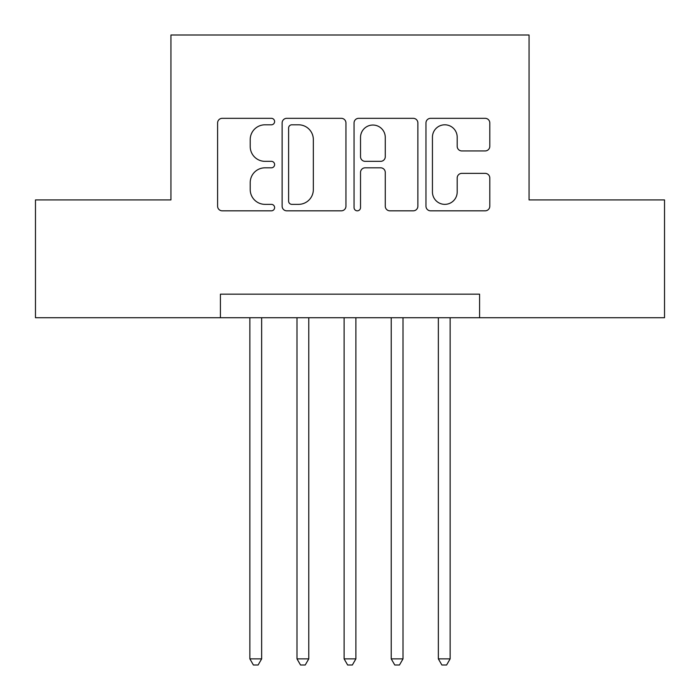 <?xml version="1.0" encoding="UTF-8"?>
<svg xmlns="http://www.w3.org/2000/svg" width="700" height="700" viewBox="0 0 700 700"><rect width="100%" height="100%" fill="white"/><g stroke="black" fill="none" stroke-linecap="round" stroke-linejoin="round"><path stroke-width="1.05" d="M274.61 121.564A3.238 3.238 0 0 0 271.373 118.326L222.232 118.326A4.629 4.629 0 0 0 217.604 122.955L217.604 206.211A4.629 4.629 0 0 0 222.232 210.831L271.373 210.831A3.238 3.238 0 0 0 274.61 207.594A3.238 3.238 0 0 0 271.373 204.356L265.011 204.356A14.796 14.796 0 0 1 250.215 189.56L250.215 182.621A14.796 14.796 0 0 1 265.011 167.816L271.373 167.816A3.238 3.238 0 0 0 274.61 164.579A3.238 3.238 0 0 0 271.373 161.341L265.011 161.341A14.796 14.796 0 0 1 250.215 146.545L250.215 139.606A14.796 14.796 0 0 1 265.011 124.801L271.373 124.801A3.238 3.238 0 0 0 274.61 121.564M485.17 150.938A4.629 4.629 0 0 0 489.799 146.309L489.799 122.955A4.629 4.629 0 0 0 485.17 118.326L430.596 118.326A4.629 4.629 0 0 0 425.967 122.955L425.967 206.211A4.629 4.629 0 0 0 430.596 210.831L485.17 210.831A4.629 4.629 0 0 0 489.799 206.211L489.799 177.992A4.629 4.629 0 0 0 485.17 173.373L461.816 173.373A4.629 4.629 0 0 0 457.188 177.992L457.188 191.984A12.373 12.373 0 0 1 444.815 204.356A12.373 12.373 0 0 1 432.442 191.984L432.442 137.174A12.373 12.373 0 0 1 444.815 124.801A12.373 12.373 0 0 1 457.188 137.174L457.188 146.309A4.629 4.629 0 0 0 461.816 150.938L485.17 150.938M220.421 317.721L35.472 317.721L35.472 199.92L170.94 199.92L170.94 35L529.06 35L529.06 199.92L664.528 199.92L664.528 317.721L479.579 317.721L479.579 294.166L220.421 294.166L220.421 317.721L479.579 317.721M345.949 122.955A4.629 4.629 0 0 0 341.329 118.326L286.746 118.326A4.629 4.629 0 0 0 282.126 122.955L282.126 206.211A4.629 4.629 0 0 0 286.746 210.831L341.329 210.831A4.629 4.629 0 0 0 345.949 206.211L345.949 122.955M358.671 118.326L413.254 118.326A4.629 4.629 0 0 1 417.874 122.955L417.874 206.211A4.629 4.629 0 0 1 413.254 210.831L389.891 210.831A4.629 4.629 0 0 1 385.271 206.211L385.271 172.445A4.629 4.629 0 0 0 380.642 167.816L365.146 167.816A4.629 4.629 0 0 0 360.526 172.445L360.526 207.594A3.238 3.238 0 0 1 357.289 210.831A3.238 3.238 0 0 1 354.051 207.594L354.051 122.955A4.629 4.629 0 0 1 358.671 118.326M291.839 124.801A3.238 3.238 0 0 0 288.601 128.039L288.601 201.119A3.238 3.238 0 0 0 291.839 204.356L298.541 204.356A14.796 14.796 0 0 0 313.346 189.56L313.346 139.606A14.796 14.796 0 0 0 298.541 124.801L291.839 124.801M385.271 137.41A12.373 12.373 0 0 0 372.899 125.038A12.373 12.373 0 0 0 360.526 137.41L360.526 156.721A4.629 4.629 0 0 0 365.146 161.341L380.642 161.341A4.629 4.629 0 0 0 385.271 156.721L385.271 137.41M249.865 317.721L249.865 658.875L261.651 658.875L261.651 317.721M261.651 658.875L258.116 665L253.4 665L249.865 658.875M296.993 317.721L296.993 658.875L308.77 658.875L308.77 317.721M308.77 658.875L305.235 665L300.527 665L296.993 658.875M344.111 317.721L344.111 658.875L355.889 658.875L355.889 317.721M355.889 658.875L352.354 665L347.646 665L344.111 658.875M391.23 317.721L391.23 658.875L403.007 658.875L403.007 317.721M403.007 658.875L399.473 665L394.765 665L391.23 658.875M438.349 317.721L438.349 658.875L450.135 658.875L450.135 317.721M450.135 658.875L446.6 665L441.884 665L438.349 658.875"/></g></svg>

